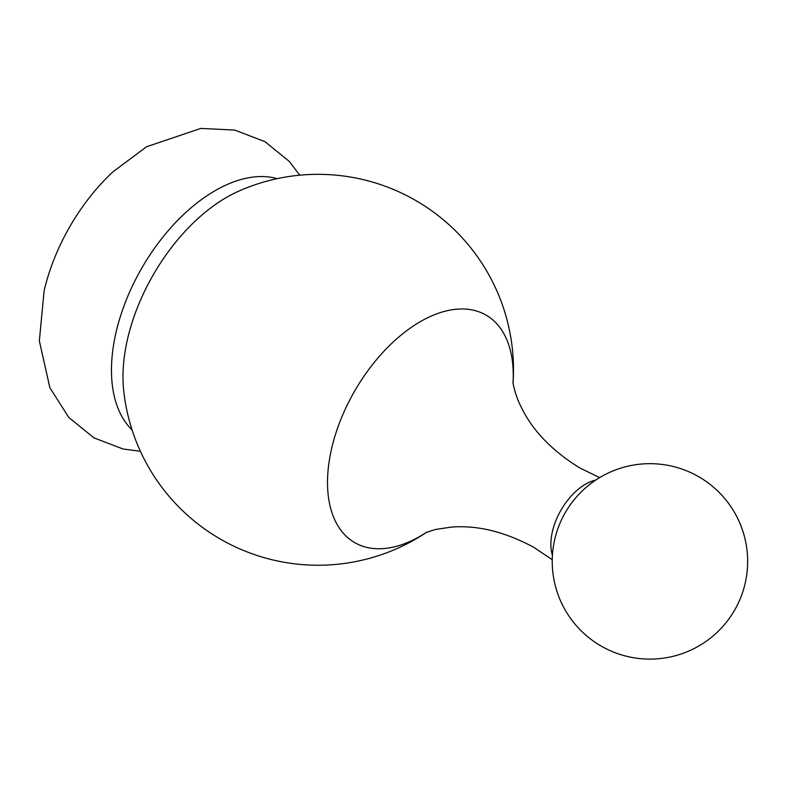 <?xml version="1.0" encoding="UTF-8"?>
<svg xmlns="http://www.w3.org/2000/svg" width="787" height="787" viewBox="0 0 787 787"><rect width="100%" height="100%" fill="white"/><g stroke="black" fill="none" stroke-linecap="round" stroke-linejoin="round"><path stroke-width="1.18" d="M426.731 532.189A131.34 75.827 -60 0 1 420.386 536.104A131.34 75.827 -60 0 1 327.51 482.49A131.34 75.827 -60 0 1 420.386 321.627A131.34 75.827 -60 0 1 513.262 375.242A131.34 75.827 -60 0 1 513.045 382.698M132.088 429.938A146.579 84.632 -60 0 1 122.447 310.235A146.579 84.632 -60 0 1 215.117 190.67A146.579 84.632 -60 0 1 277.162 178.659M140.391 451.256L123.146 449.023L93.948 437.867L68.784 417.474L49.866 387.706L39.35 340.899L44.092 291.003A146.579 84.632 -60 0 1 112.836 171.92L146.579 146.736L200.813 128.419L234.674 130.062L264.924 141.64L289.193 161.345L299.778 175.186M426.82 532.16A195.442 195.442 0 0 1 123.628 389.85A146.579 84.632 -60 0 1 122.979 376.845A146.579 84.632 -60 0 1 226.636 197.321A146.579 84.632 -60 0 1 238.225 191.379A195.442 195.442 0 0 1 513.055 382.797M552.405 555.15A49.06 28.322 -60 0 1 585.567 484.172A49.06 28.322 -60 0 1 595.759 480.06M552.218 559.734L533.901 547.378C504.624 531.628 476.902 524.89 450.715 527.172L435.368 529.503L425.816 532.602M512.937 381.705C512.681 382.767 515.849 397.101 520.758 406.131C531.904 429.899 551.579 450.498 579.773 467.921L599.635 477.601M747.65 561.397A97.726 97.726 0 0 0 649.924 463.671A97.726 97.726 0 0 0 601.071 646.019A97.726 97.726 0 0 0 747.65 561.397"/></g></svg>
